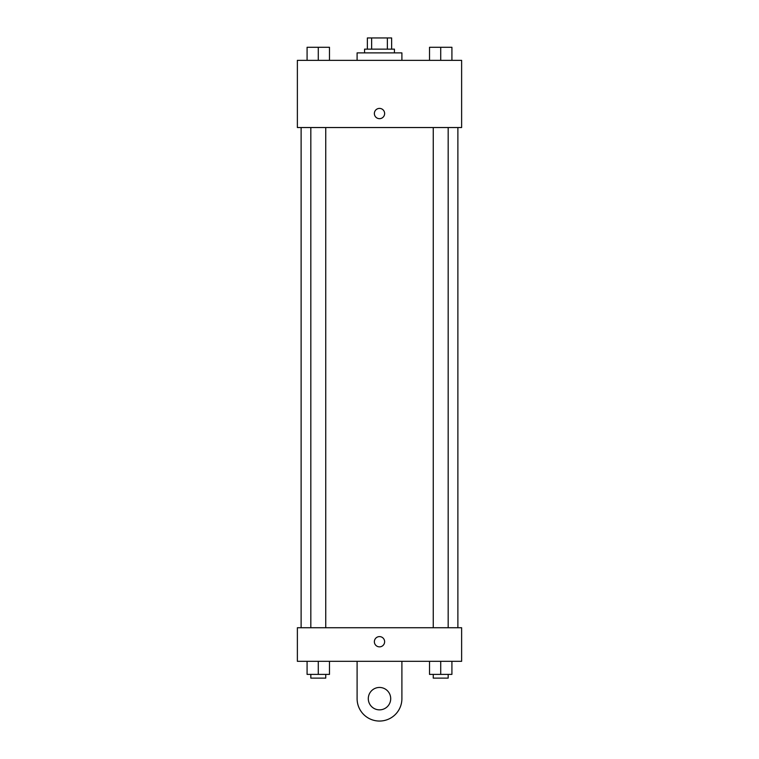 <?xml version="1.0" encoding="UTF-8"?>
<svg xmlns="http://www.w3.org/2000/svg" width="759" height="759" viewBox="0 0 759 759"><rect width="100%" height="100%" fill="white"/><g stroke="black" fill="none" stroke-linecap="round" stroke-linejoin="round"><path stroke-width="1.14" d="M371.644 49.145L371.644 37.95L367.365 37.95L367.365 49.145L367.365 37.95M371.644 37.95L391.635 37.95L391.635 49.145M387.356 49.145L387.356 37.95M364.567 52.883L364.567 49.145L394.433 49.145L394.433 52.883M401.9 60.35L401.9 52.883L357.1 52.883L357.1 60.35M297.376 60.35L461.624 60.35L461.624 127.54L297.376 127.54L297.376 60.35M379.5 118.67A5.133 5.133 0 0 1 375.05 110.975A5.133 5.133 0 0 1 383.95 110.975A5.133 5.133 0 0 1 379.5 118.67M297.376 627.731L461.624 627.731L461.624 661.326L297.376 661.326L297.376 627.731L461.624 627.731M429.518 60.35L429.518 47.286L451.918 47.286L451.918 60.35L451.918 47.286M440.713 60.35L440.713 47.286M448.18 47.286L433.256 47.286M307.082 60.35L307.082 47.286L329.482 47.286L329.482 60.35L329.482 47.286M318.287 60.35L318.287 47.286M325.744 47.286L310.82 47.286M429.518 661.326L429.518 674.39L451.918 674.39L451.918 661.326L451.918 674.39M440.713 674.39L440.713 661.326M448.18 674.39L448.18 678.119L433.256 678.119L433.256 674.39M307.082 661.326L307.082 674.39L329.482 674.39L329.482 661.326L329.482 674.39M318.287 674.39L318.287 661.326M325.744 674.39L325.744 678.119L310.82 678.119L310.82 674.39M374.367 641.725A5.133 5.133 0 0 1 382.062 637.285A5.133 5.133 0 0 1 382.062 646.175A5.133 5.133 0 0 1 374.367 641.725M401.9 661.326L401.9 698.65A22.4 22.4 0 0 1 379.5 721.05A22.4 22.4 0 0 1 357.1 698.65L357.1 661.326M379.5 709.855A11.195 11.195 0 0 1 369.804 693.052A11.195 11.195 0 0 1 389.196 693.052A11.195 11.195 0 0 1 379.5 709.855M457.886 627.731L457.886 127.54M301.114 627.731L301.114 127.54M433.256 127.54L433.256 627.731M448.18 127.54L448.18 627.731M325.744 627.731L325.744 127.54M310.82 627.731L310.82 127.54"/></g></svg>
